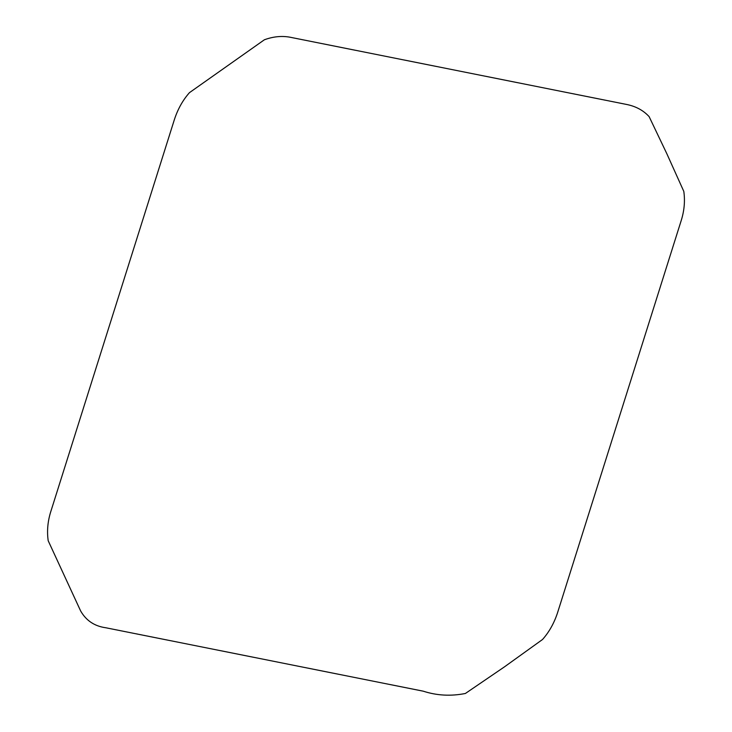 <?xml version="1.0" encoding="UTF-8"?>
<svg xmlns="http://www.w3.org/2000/svg" width="732" height="732" viewBox="0 0 732 732"><rect width="100%" height="100%" fill="white"/><g stroke="black" fill="none" stroke-linecap="round" stroke-linejoin="round"><path stroke-width="1.1" d="M423.252 691.182C436.803 695.592 450.857 696.352 465.387 693.479L504.43 666.879L542.531 639.494C549.412 631.743 554.554 622.392 557.967 611.43L680.769 221.942C684.219 211.594 685.234 201.419 683.807 191.409L666.852 153.757L649.128 116.635C643.291 110.294 635.669 106.213 626.253 104.383L291.83 37.579C282.982 35.584 273.832 36.316 264.398 39.766L189.469 92.644C182.588 100.394 177.446 109.754 174.033 120.707L51.231 510.195C47.781 520.562 46.766 530.737 48.193 540.728L80.657 611C86.175 620.617 94.538 626.199 105.747 627.754L423.252 691.182"/></g></svg>
